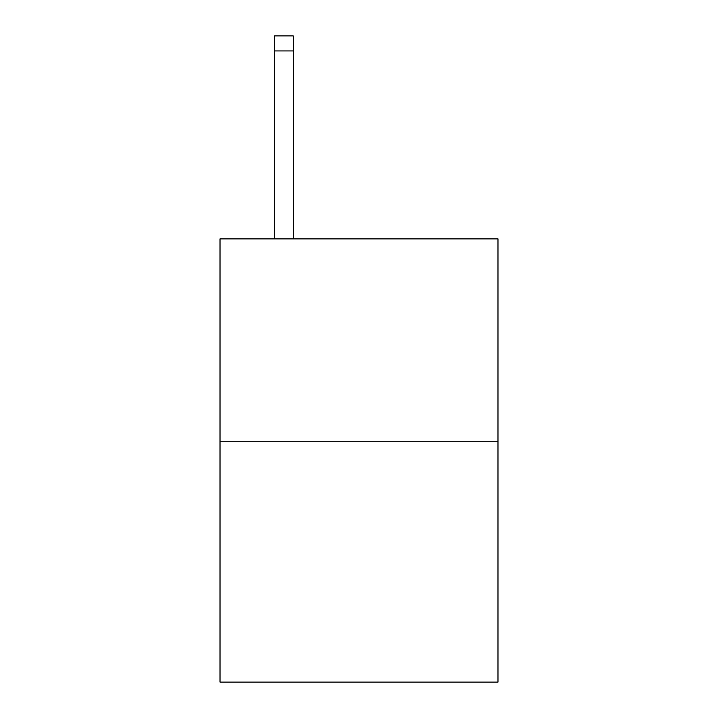 <?xml version="1.0" encoding="UTF-8"?>
<svg xmlns="http://www.w3.org/2000/svg" width="718" height="718" viewBox="0 0 718 718"><rect width="100%" height="100%" fill="white"/><g stroke="black" fill="none" stroke-linecap="round" stroke-linejoin="round"><path stroke-width="1.08" d="M497.978 441.714L497.978 238.879L220.022 238.879L220.022 682.1L497.978 682.1L497.978 441.714L220.022 441.714M293.267 238.879L293.267 50.924L274.491 50.924L274.491 35.9L293.267 35.9L293.267 50.924M274.491 238.879L274.491 50.924"/></g></svg>
